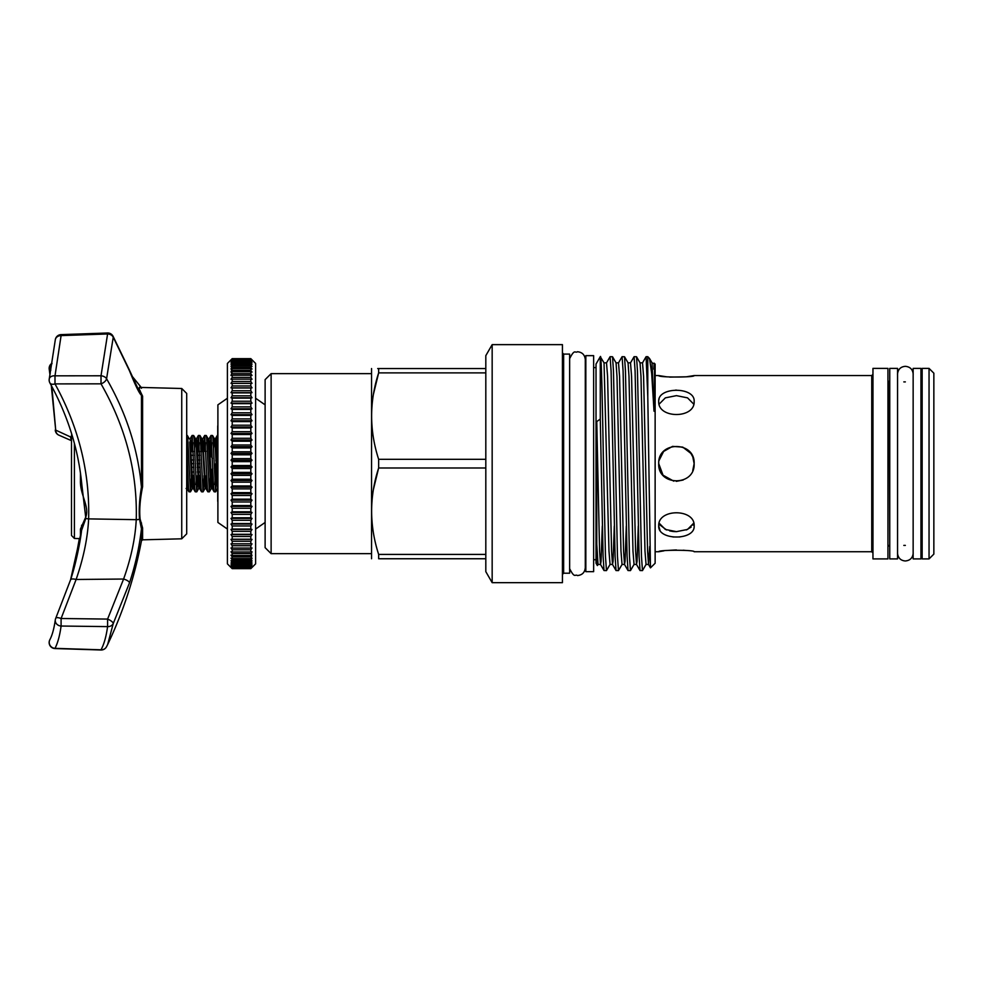 <?xml version="1.0" encoding="UTF-8"?>
<svg xmlns="http://www.w3.org/2000/svg" width="983" height="983" viewBox="0 0 983 983"><rect width="100%" height="100%" fill="white"/><g stroke="black" fill="none" stroke-linecap="round" stroke-linejoin="round"><path stroke-width="1.47" d="M897.553 463.657L897.553 558.909L889.75 558.909L889.75 368.392L897.553 368.392L897.553 463.657M920.948 558.909L913.146 558.909L913.146 368.392L920.948 368.392L920.948 558.909M217.894 501.539A13.799 13.799 0 0 1 217.722 501.367L217.722 425.934A13.799 13.799 0 0 1 217.894 425.762M215.768 463.657L214.908 484.619M211.038 435.444L212.561 435.506L213.016 439.229L215.633 491.856L214.122 491.795L213.667 488.072L211.038 435.444L209.809 453.962M215.633 491.856L217.722 450.005M186.696 435.444L187.36 435.506L187.814 439.229L190.432 491.856L188.92 491.795L188.466 488.072L186.696 445.385M190.432 491.856L191.562 475.956M196.416 475.956L196.01 484.619M192.14 435.444L193.651 435.506L194.118 439.229L196.735 491.856L195.224 491.795L194.757 488.072L192.14 435.444L191.009 451.357M196.735 491.856L197.866 475.956M198.443 435.444L199.954 435.506L200.409 439.229L203.039 491.856L201.515 491.795L201.06 488.072L198.443 435.444L197.313 451.357M203.039 491.856L204.169 475.956M204.734 435.444L206.258 435.506L206.713 439.229L209.342 491.856L207.818 491.795L207.364 488.072L204.734 435.444L203.616 451.357M209.342 491.856L210.62 471.987M192.459 451.357L192.865 442.682M198.763 451.357L199.168 442.682M205.066 451.357L205.459 442.682M211.173 456.235L211.763 442.682M190.26 451.652L193.27 451.652M196.563 451.652L199.574 451.652M201.023 451.652L201.638 451.652M199.721 455.313L196.735 455.313M193.418 455.313L190.432 455.313M190.628 459.995L193.59 459.995M196.932 459.995L199.893 459.995M271.124 553.65L265.115 547.654L265.115 379.647L271.124 373.651L271.124 553.65L371.205 553.65M593.634 463.657L593.634 571.651L585.831 571.651L585.831 355.649L593.634 355.649L593.634 463.657M929.046 368.392L933.85 373.196L933.85 554.105L929.046 558.909L929.046 368.392L922.152 368.392L922.152 558.909L929.046 558.909M887.944 558.909L887.944 368.392L872.953 368.392L872.953 558.909L887.944 558.909M602.296 526.04L601.068 561.391L600.502 564.451L599.581 551.008L596.767 421.584L600.281 419.041L600.281 356.694L604.041 362.85L608.981 551.008L610.05 564.451L606.462 570.607L605.467 556.28L603.464 463.657C602.395 403.263 601.375 349.579 600.281 357.148M600.281 419.041L603.095 556.28L604.029 570.545L606.462 570.607M636.529 356.755L640.044 362.85L640.977 376.305L644.983 551.008L646.052 564.451L642.464 570.607L641.469 556.28L637.463 371.021L636.529 356.755L634.096 356.694L635.092 371.021L639.097 556.28L640.031 570.545L642.464 570.607M624.524 356.755L628.051 362.85L628.985 376.305L632.978 551.008L634.047 564.451L630.459 570.607L629.464 556.28L625.458 371.021L624.524 356.755L622.092 356.694L623.099 371.021L627.093 556.28L628.026 570.545L630.459 570.607M612.532 356.755L616.046 362.85L616.98 376.305L620.973 551.008L622.042 564.451L618.467 570.607L617.459 556.28L613.466 371.021L612.532 356.755L610.099 356.694L611.094 371.021L615.088 556.28L616.034 570.545L618.467 570.607M649.726 546.487L648.51 564.451L647.576 551.008L643.582 376.305L642.513 362.85L646.089 356.694L647.785 396.591L647.785 356.694L646.089 356.694M638.286 526.04L637.07 561.391L636.505 564.451L635.583 551.008L631.577 376.305L630.508 362.85L634.096 356.694M626.294 526.04L625.077 561.391L624.512 564.451L623.578 551.008L619.573 376.305L618.504 362.85L622.092 356.694M614.289 526.04L613.073 561.391L612.507 564.451L611.573 551.008L607.58 376.305L606.511 362.85L610.099 356.694M563.64 354.089L563.64 573.212L569.636 573.212L569.636 354.089L563.64 354.089L562.436 352.885M562.436 582.661L562.436 344.64L492.164 344.64L492.164 582.661L562.436 582.661M492.164 582.661L485.811 571.651L485.811 355.649L492.164 344.64M646.052 564.451L648.51 564.451L650.476 567.855L655.133 563.259L655.133 364.042L652.048 362.85L653.879 408.793C653.99 413.487 654.567 410.759 654.469 407.785L654.518 369.657C654.383 361.179 654.174 361.019 653.879 369.19M650.476 567.855L647.785 396.591M597.369 565.557L596.03 563.259L596.03 364.042L600.281 356.694M596.767 544.312L597.369 565.569L598.045 564.451L596.767 544.312L596.767 421.584M371.549 558.749L371.549 368.551M373.454 489.301L378.652 467.982C369.301 496.722 369.301 525.536 378.652 554.424L378.652 558.749C369.301 558.749 369.301 558.749 378.652 558.749C369.301 558.749 369.301 558.749 378.652 558.749L485.811 558.749M485.811 459.319L378.652 459.319L378.652 467.982L485.811 467.982M658.733 525.942C657.639 540.699 695.239 540.711 694.145 525.942C695.239 508.432 657.664 508.383 658.733 525.942L660.035 530.464M679.892 536.988L672.974 536.988M872.953 374.363L871.749 375.567L871.749 551.733L694.145 551.733C695.239 549.792 657.664 549.78 658.733 551.733L663.906 550.849M666.646 550.492L676.427 549.939M683.222 550.21L686.306 550.505M673.785 481.154L663.034 475.207L658.733 463.657C657.639 486.487 695.239 486.487 694.145 463.657L692.757 470.501M693.801 467.122L692.806 470.39M666.548 478.328L663.918 476.153M661.731 473.487L660.085 470.439M693.715 523.165L687.535 529.444L676.439 531.656L665.356 529.444L659.151 523.177M683.173 480.023L676.279 481.351M658.733 401.371C657.639 418.893 695.239 418.893 694.145 401.371C695.239 386.614 657.664 386.577 658.733 401.371M666.511 376.796L658.733 375.567C657.639 377.521 695.239 377.521 694.145 375.567L686.294 376.808L669.681 377.103M658.917 399.614L659.077 398.975M675.518 390.128L676.439 390.116M692.806 456.898L694.145 463.657C695.239 440.839 657.664 440.789 658.733 463.657M660.035 525.033L666.609 529.984M669.681 530.906L672.962 531.471M673.65 531.533L676.439 531.656M686.281 529.972L691.147 527.072M692.794 525.119L693.728 523.177M659.151 404.124L665.344 397.857L676.439 395.645L687.535 397.857L693.728 404.124M659.003 460.585L663.623 451.443L672.519 446.393L682.743 447.118L690.84 453.36L692.769 456.812M693.789 460.167L694.145 463.657M373.454 394.195L378.652 372.876L485.811 372.876M485.811 554.424L378.652 554.424M485.811 368.551L378.652 368.551L378.652 372.876C369.301 401.617 369.301 430.431 378.652 459.319M378.652 368.551C369.301 368.551 369.301 368.551 378.652 368.551L377.718 368.551M647.785 356.694L649.542 358.512L651.692 373.663L653.879 408.793M200.016 463.657L197.067 463.657M193.712 463.657L190.763 463.657M187.409 463.657L186.696 463.657M200.446 475.649L197.571 475.649M194.155 475.649L191.267 475.649M187.851 475.649L186.696 475.649M186.696 471.987L187.704 471.987M191.107 471.987L194.007 471.987M197.399 471.987L200.311 471.987M200.139 467.318L197.202 467.318M193.835 467.318L190.911 467.318M187.532 467.318L186.696 467.318M217.722 437.374L217.268 435.506L216.813 439.229L215.855 460.757M232.209 482.161L232.209 485.971L231.005 487.163L232.209 488.883L232.209 492.63L231.005 493.724L232.209 495.506L232.209 499.167L231.005 500.15L232.209 501.981L232.209 505.557L231.005 506.429L232.209 508.285L232.209 511.762L231.005 512.524L232.209 514.404L232.209 517.758L231.005 518.41L232.209 520.314L232.209 523.534L231.005 524.062L232.209 525.966L232.209 529.051L231.005 529.456L232.209 531.361L232.209 534.273L231.005 534.568L232.209 536.472L232.209 539.212L231.005 539.372L232.209 541.264L232.209 543.82L231.005 543.845L232.209 545.725L232.209 548.084L231.005 547.986L232.209 549.829L232.209 551.979L231.005 551.77L232.209 553.564L232.209 555.506L231.005 555.162L232.209 556.919L232.209 558.639L231.005 558.172L232.209 559.88L232.209 561.367L231.005 560.777L232.209 562.423L232.209 563.664L231.005 562.964L232.209 564.537L232.209 565.544L231.005 564.734L232.209 567.99L231.005 566.945L232.209 568.53L231.005 567.4L232.209 568.653L227.405 563.861L227.405 363.452L232.209 358.648L250.812 358.648L255.617 363.452L255.617 563.861L250.812 568.653L252.017 567.4L250.812 568.53L252.017 566.945L250.812 567.99L252.017 566.061L250.812 566.982L252.017 564.734L250.812 565.544L252.017 562.964L250.812 563.664L252.017 560.777L250.812 561.367L252.017 558.172L250.812 558.639L252.017 555.162L250.812 555.506L252.017 551.77L250.812 551.979L250.812 549.829L252.017 547.986L250.812 548.084L250.812 545.725L252.017 543.845L250.812 543.82L250.812 541.264L252.017 539.372L250.812 539.212L250.812 536.472L252.017 534.568L250.812 534.273L250.812 531.361L252.017 529.456L250.812 529.051L250.812 525.966L252.017 524.062L250.812 523.534L250.812 520.314L252.017 518.41L250.812 517.758L250.812 514.404L252.017 512.524L250.812 511.762L250.812 508.285L252.017 506.429L250.812 505.557L250.812 501.981L252.017 500.15L250.812 499.167L250.812 495.506L252.017 493.724L250.812 492.63L250.812 488.883L252.017 487.163L250.812 485.971L250.812 482.161L252.017 480.49L250.812 479.212L250.812 475.367L252.017 473.757L250.812 472.381L250.812 468.522L252.017 466.974L250.812 465.524L250.812 461.641L252.017 460.191L250.812 458.643L250.812 454.785L252.017 453.409L250.812 451.799L250.812 447.965L252.017 446.675L250.812 445.004L250.812 441.207L252.017 440.015L250.812 438.283L250.812 434.547L252.017 433.454L250.812 431.672L250.812 428.01L252.017 427.027L250.812 425.197L250.812 421.621L252.017 420.749L250.812 418.893L250.812 415.416L252.017 414.654L250.812 412.774L250.812 409.419L252.017 408.781L250.812 406.876L250.812 403.657L252.017 403.128L250.812 401.224L250.812 398.152L252.017 397.746L250.812 395.83L250.812 392.917L252.017 392.647L250.812 390.73L250.812 388.002L252.017 387.843L250.812 385.95L250.812 383.395L252.017 383.37L250.812 381.49L250.812 379.143L252.017 379.229L250.812 377.398L250.812 375.248L252.017 375.469L250.812 373.663L250.812 371.734L252.017 372.078L250.812 370.321L250.812 368.6L252.017 369.067L250.812 367.372L250.812 365.885L252.017 366.475L250.812 364.84L250.812 363.587L252.017 364.3L250.812 362.727L250.812 361.719L252.017 362.543L250.812 359.299L252.017 360.343L250.812 358.758L252.017 359.901L250.812 358.648L232.209 358.66L231.005 359.901L232.209 358.758L231.005 360.343L232.209 359.299L231.005 361.228L232.209 360.294L231.005 362.543L232.209 361.719L231.005 364.3L232.209 363.587L231.005 366.475L232.209 365.885L231.005 369.067L232.209 368.6L231.005 372.078L232.209 371.734L231.005 375.469L232.209 375.248L232.209 377.398L231.005 379.229L232.209 379.143L232.209 381.49L231.005 383.37L232.209 383.395L232.209 385.95L231.005 387.843L232.209 388.002L232.209 390.73L231.005 392.647L232.209 392.917L232.209 395.83L231.005 397.746L232.209 398.152L232.209 401.224L231.005 403.128L232.209 403.657L232.209 406.876L231.005 408.781L232.209 409.419L232.209 412.774L231.005 414.654L232.209 415.416L232.209 418.893L231.005 420.749L232.209 421.621L232.209 425.197L231.005 427.027L232.209 428.01L232.209 431.672L231.005 433.454L232.209 434.547L232.209 438.283L231.005 440.015L232.209 441.207L232.209 445.004L231.005 446.675L232.209 447.965L232.209 451.799L231.005 453.409L232.209 454.785L232.209 458.643L231.005 460.191L232.209 461.641L232.209 465.524L231.005 466.974L232.209 468.522L232.209 472.381L231.005 473.757L232.209 475.367L232.209 479.212L231.005 480.49L232.209 482.161L250.812 482.161M227.405 529.051L217.894 522.452L217.894 404.849L227.405 398.25M232.209 359.016L250.812 359.016M232.209 358.758L250.812 358.758M232.209 568.641L250.812 568.641L232.209 568.653M232.209 568.53L250.812 568.53M232.209 568.285L250.812 568.285M232.209 567.99L250.812 567.99M232.209 567.474L250.812 567.474M232.209 566.982L250.812 566.982M232.209 566.233L250.812 566.233M232.209 565.544L250.812 565.544M232.209 564.537L250.812 564.537M232.209 563.664L250.812 563.664M232.209 562.423L250.812 562.423M232.209 561.367L250.812 561.367M232.209 559.88L250.812 559.88M232.209 558.639L250.812 558.639M232.209 556.919L250.812 556.919M232.209 555.506L250.812 555.506M232.209 553.564L250.812 553.564M232.209 551.979L250.812 551.979M232.209 549.829L250.812 549.829M232.209 548.084L250.812 548.084M232.209 545.725L250.812 545.725M232.209 543.82L250.812 543.82M232.209 541.264L250.812 541.264M232.209 539.212L250.812 539.212M232.209 536.472L250.812 536.472M232.209 534.273L250.812 534.273M232.209 531.361L250.812 531.361M232.209 529.051L250.812 529.051M232.209 525.966L250.812 525.966M232.209 523.534L250.812 523.534M232.209 520.314L250.812 520.314M232.209 517.758L250.812 517.758M232.209 514.404L250.812 514.404M232.209 511.762L250.812 511.762M232.209 508.285L250.812 508.285M232.209 505.557L250.812 505.557M232.209 501.981L250.812 501.981M232.209 499.167L250.812 499.167M232.209 495.506L250.812 495.506M232.209 492.63L250.812 492.63M232.209 488.883L250.812 488.883M232.209 485.971L250.812 485.971M232.209 479.212L250.812 479.212M232.209 475.367L250.812 475.367M232.209 472.381L250.812 472.381M232.209 468.522L250.812 468.522M232.209 465.524L250.812 465.524M232.209 461.641L250.812 461.641M232.209 458.643L250.812 458.643M232.209 454.785L250.812 454.785M232.209 451.799L250.812 451.799M232.209 447.965L250.812 447.965M232.209 445.004L250.812 445.004M232.209 441.207L250.812 441.207M232.209 438.283L250.812 438.283M232.209 434.547L250.812 434.547M232.209 431.672L250.812 431.672M232.209 428.01L250.812 428.01M232.209 425.197L250.812 425.197M232.209 421.621L250.812 421.621M232.209 418.893L250.812 418.893M232.209 415.416L250.812 415.416M232.209 412.774L250.812 412.774M232.209 409.419L250.812 409.419M232.209 406.876L250.812 406.876M232.209 403.657L250.812 403.657M232.209 401.224L250.812 401.224M232.209 398.152L250.812 398.152M232.209 395.83L250.812 395.83M232.209 392.917L250.812 392.917M232.209 390.73L250.812 390.73M232.209 388.002L250.812 388.002M232.209 385.95L250.812 385.95M232.209 383.395L250.812 383.395M232.209 381.49L250.812 381.49M232.209 379.143L250.812 379.143M232.209 377.398L250.812 377.398M232.209 375.248L250.812 375.248M232.209 373.663L250.812 373.663M232.209 371.734L250.812 371.734M232.209 370.321L250.812 370.321M232.209 368.6L250.812 368.6M232.209 367.372L250.812 367.372M232.209 365.885L250.812 365.885M232.209 364.84L250.812 364.84M232.209 363.587L250.812 363.587M232.209 362.727L250.812 362.727M232.209 361.719L250.812 361.719M232.209 361.044L250.812 361.044M232.209 360.294L250.812 360.294M232.209 359.299L250.812 359.299M232.209 359.803L250.812 359.803M231.005 383.37L252.017 383.37M231.005 387.843L252.017 387.843M231.005 392.647L252.017 392.647M231.005 397.746L252.017 397.746M231.005 403.128L252.017 403.128M231.005 408.781L252.017 408.781M231.005 414.654L252.017 414.654M231.005 420.749L252.017 420.749M231.005 427.027L252.017 427.027M231.005 433.454L252.017 433.454M231.005 440.015L252.017 440.015M231.005 446.675L252.017 446.675M231.005 453.409L252.017 453.409M231.005 460.191L252.017 460.191M231.005 466.974L252.017 466.974M231.005 473.757L252.017 473.757M231.005 480.49L252.017 480.49M231.005 487.163L252.017 487.163M231.005 493.724L252.017 493.724M231.005 500.15L252.017 500.15M231.005 506.429L252.017 506.429M231.005 512.524L252.017 512.524M231.005 518.41L252.017 518.41M231.005 524.062L252.017 524.062M231.005 529.456L252.017 529.456M231.005 534.568L252.017 534.568M231.005 539.372L252.017 539.372M231.005 543.845L252.017 543.845M71.489 519.282L71.489 518.545M181.744 388.494L186.696 393.446L186.696 533.855L181.744 538.807L181.744 388.494L140.655 387.425L138.836 388.383L142.596 396.149L142.596 486.745C140.041 499.278 139.205 510.03 140.09 518.975L142.596 527.982A1.204 1.008 0 0 0 141.454 528.805C139.389 546.892 135.408 564.918 129.486 582.894L113.242 623.554L107.638 644.565A420.024 420.024 0 0 0 141.454 540.81L141.454 528.805L139.512 519.184C138.8 510.042 139.451 499.327 141.454 487.04L142.596 486.745M80.446 538.352L80.446 529.112L85.288 518.127C90.473 507.756 79.856 495.014 80.446 480.49L80.446 472.97M140.36 477.087L141.454 487.04L141.454 395.277C139.389 393.679 135.408 385.52 129.486 370.8L113.242 337.194L106.582 378.762C124.608 410.144 135.875 442.915 140.36 477.087M51.841 386.516L55.712 430.124L71.489 437.386M50.846 370.136L49.703 369.694L50.231 373.589M49.678 640.105A5.996 1.941 24.5 0 1 49.691 640.068L50.6 638.225M79.414 538.586L73.737 569.218M81.589 530.341L81.638 529.714C80.79 538.942 76.096 563.628 70.579 579.798L70.579 579.798A5.996 2.027 17.9 0 0 70.543 579.982L81.589 530.341L85.84 518.348A5.996 3.797 1.7 0 0 88.63 518.889C87.696 537.861 83.53 558.061 76.121 579.479L61.093 618.504L107.589 619.081L123.6 579.036C131.058 558.184 135.273 538.401 136.244 519.675C137.522 472.405 125.787 427.126 101.016 383.837L54.999 383.898C78.652 427.003 89.858 472 88.63 518.889L136.244 519.675A5.996 3.797 1.7 0 0 139.512 519.184A1.204 0.86 164.3 0 1 140.09 518.975M50.588 638.225C52.59 633.937 54.163 627.805 55.306 619.855L55.306 619.855A5.996 5.996 0 0 1 55.773 618.221L55.773 618.221A5.996 1.954 24.2 0 1 61.093 618.504L61.093 626.036C59.779 635.596 57.751 643.042 54.999 648.35L101.016 649.8C104.014 644.369 106.201 636.628 107.589 626.613L61.093 626.036A5.996 5.345 -172 0 1 55.306 619.855A5.996 5.345 -172 0 1 55.712 618.467A5.996 1.954 24.2 0 1 55.773 618.221L70.579 579.798A5.996 2.027 17.9 0 1 76.121 579.479L123.6 579.036A5.996 2.015 18.4 0 1 129.486 582.894M49.691 640.068A5.996 1.941 24.5 0 1 49.703 640.031A5.996 5.996 0 0 0 54.962 648.547L54.999 648.35A5.996 5.763 -152.1 0 1 49.703 640.031M49.224 379.88A5.996 4.165 10.6 0 1 49.248 378.946A5.996 5.996 0 0 0 49.9 382.94L49.9 382.94C67.766 415.428 78.394 449.219 81.786 484.336L85.84 518.348A1.204 0.848 -159.5 0 0 85.288 518.127M49.9 382.94A5.996 3.502 -28.9 0 0 54.999 383.898L54.999 375.825L101.016 375.776L107.589 333.974L61.093 335.608L54.999 375.825A5.996 4.165 10.6 0 0 49.248 378.946L55.281 339.946A5.996 5.001 6.5 0 1 55.281 339.946A5.996 5.001 6.5 0 1 61.093 335.608L61.044 334.625A5.996 5.996 0 0 0 55.281 339.971M71.489 439.917A5.996 5.665 -61.8 0 1 70.543 436.796M51.915 363.784A5.996 5.443 110.8 0 0 49.703 369.694A5.996 1.585 -7.9 0 1 49.211 369.178L49.986 374.965M141.454 522.87L141.454 528.805M101.175 383.775A5.996 3.477 -30 0 0 106.582 378.762A5.996 4.153 11 0 0 101.175 375.789A5.996 4.153 11 0 0 101.016 375.776L101.016 383.837A5.996 3.477 -30 0 0 101.175 383.775M142.596 396.149A1.204 1.069 180 0 1 141.454 395.277L139.512 390.423C138.8 386.946 139.451 386.233 141.454 388.285M139.426 391.738L129.314 369.878A5.996 3.637 158 0 1 129.486 370.8M136.109 385.631L133.823 380.63M113.242 623.554A5.996 5.345 -172 0 1 107.749 626.613A5.996 5.345 -172 0 1 107.589 626.613L107.589 619.081A5.996 1.941 25.1 0 1 107.749 619.155A5.996 1.941 25.1 0 1 113.242 623.554M106.582 646.605A5.996 5.763 -150.6 0 1 106.41 646.937L106.41 646.937A5.996 5.763 -150.6 0 1 101.016 649.8L100.991 649.996A5.996 5.996 0 0 0 106.41 646.937L107.638 644.565M107.54 333.004L107.589 333.974A5.996 5.013 6.7 0 1 107.749 333.974A5.996 5.013 6.7 0 1 113.242 337.194A5.996 3.49 150.5 0 0 112.959 336.051A5.996 5.996 0 0 0 107.54 333.004L61.044 334.625M71.489 440.679L59.091 435.248A5.996 5.456 -68.9 0 1 55.712 430.124L51.276 385.471M71.489 534.506L71.489 453.532M71.489 456.284L71.489 494.179M71.489 473.769L71.489 435.1M80.446 529.112A1.204 1.044 180 0 1 81.601 530.021M81.405 480.613L80.446 480.49M889.75 545.405L889.148 381.896L887.944 380.704M186.696 483.292L187.102 475.956M189.707 442.018L191.82 485.221L192.422 488.49L193.405 475.956M194.585 448.371L195.568 438.811L196.022 442.092L198.713 488.49L196.809 491.795M199.168 485.295L199.696 475.956M200.888 448.371L201.871 438.811L202.314 442.092L205.017 488.49L206 475.956M210.976 435.506L209.06 438.811L208.175 438.811L210.718 485.221L211.32 488.49L211.763 485.221L212.623 468.645M213.483 448.371L214.466 438.811L214.921 442.092L217.624 488.49L215.707 491.795M186.696 486.831L187.003 488.49L187.606 485.221L187.986 478.93M192.066 435.506L190.161 438.811L192.852 485.221L193.307 488.49L194.29 478.93M196.01 442.018L196.453 438.811L197.055 442.092L199.156 485.221L199.61 488.49L200.593 478.93M201.773 451.357L202.756 438.811L205.459 485.221L205.902 488.49L206.885 478.93M209.06 438.811L211.763 485.221L212.205 488.49L213.188 478.93M217.268 435.506L215.351 438.811L217.722 479.729M74.413 443.456L74.413 538.463L80.397 538.623M138.247 389.846A5.996 5.923 8.3 0 1 139.512 390.423A1.204 1.13 146.4 0 0 140.09 390.558M142.596 527.982L142.596 539.827L141.454 540.81M913.207 374.191C912.74 369.411 910.123 366.794 905.343 366.327C900.661 366.708 898.044 369.325 897.491 374.191M913.207 553.11C912.74 557.889 910.123 560.507 905.343 560.974C900.661 560.593 898.044 557.975 897.491 553.11M569.636 568.666C574.895 579.048 574.994 573.802 577.439 575.559C582.206 575.092 584.824 572.475 585.29 567.695L585.29 359.606C584.824 354.826 582.206 352.209 577.439 351.742C574.994 353.499 574.895 348.252 569.636 358.635M585.831 559.72L585.29 567.695M190.247 451.357L193.258 451.357M196.551 451.357L199.561 451.357M201.011 451.357L205.865 451.357M212.426 458.336L209.232 453.003M920.948 381.896L922.152 380.704M905.343 545.405L903.819 545.405M596.03 559.72L593.634 559.72M658.733 551.733L655.133 551.733M871.749 375.567L694.145 375.567M658.733 375.567L655.133 375.567M563.64 573.212L562.436 574.416M596.03 367.593L593.634 367.593M871.749 551.733L872.953 552.938M889.148 545.405L887.944 546.609M905.343 381.896L903.819 381.896M920.948 545.405L922.152 546.609M634.047 564.451L636.505 564.451L640.031 570.545M622.042 564.451L624.512 564.451L628.026 570.545M610.05 564.451L612.507 564.451L616.034 570.545M598.045 564.451L600.502 564.451L604.029 570.545M640.044 362.85L642.513 362.85M628.051 362.85L630.508 362.85M616.046 362.85L618.504 362.85M604.041 362.85L606.511 362.85M649.542 358.512L652.048 362.85M271.124 373.651L371.205 373.651M212.77 468.399L210.043 472.946M186.696 475.956L187.864 475.956M191.28 475.956L194.167 475.956M197.583 475.956L200.458 475.956M203.886 475.956L206.762 475.956M189.264 438.811L187.36 435.506M195.224 491.795L193.307 488.49L192.422 488.49L190.505 491.795M198.369 435.506L196.453 438.811L195.568 438.811L193.651 435.506M204.673 435.506L202.756 438.811L201.871 438.811L199.954 435.506M207.818 491.795L205.902 488.49L205.017 488.49L203.1 491.795M208.175 438.811L206.258 435.506M214.122 491.795L212.205 488.49L211.32 488.49L209.404 491.795M215.351 438.811L214.466 438.811L212.561 435.506M188.92 491.795L187.003 488.49L186.119 488.49M201.515 491.795L199.61 488.49L198.713 488.49M265.115 404.849L255.617 398.25M265.115 522.452L255.617 529.051M79.365 538.586L73.614 569.685M141.245 387.437L131.747 375.776M100.991 649.996L54.962 648.547M112.959 336.051L129.314 369.878M55.257 430.038A5.996 5.996 0 0 0 59.091 435.248M52.001 363.243A5.996 5.996 0 0 0 49.211 369.178M181.744 538.807L142.596 539.827M74.413 538.463L71.489 535.465M141.392 387.794L140.655 387.425M81.614 525.217L81.614 529.948"/></g></svg>
